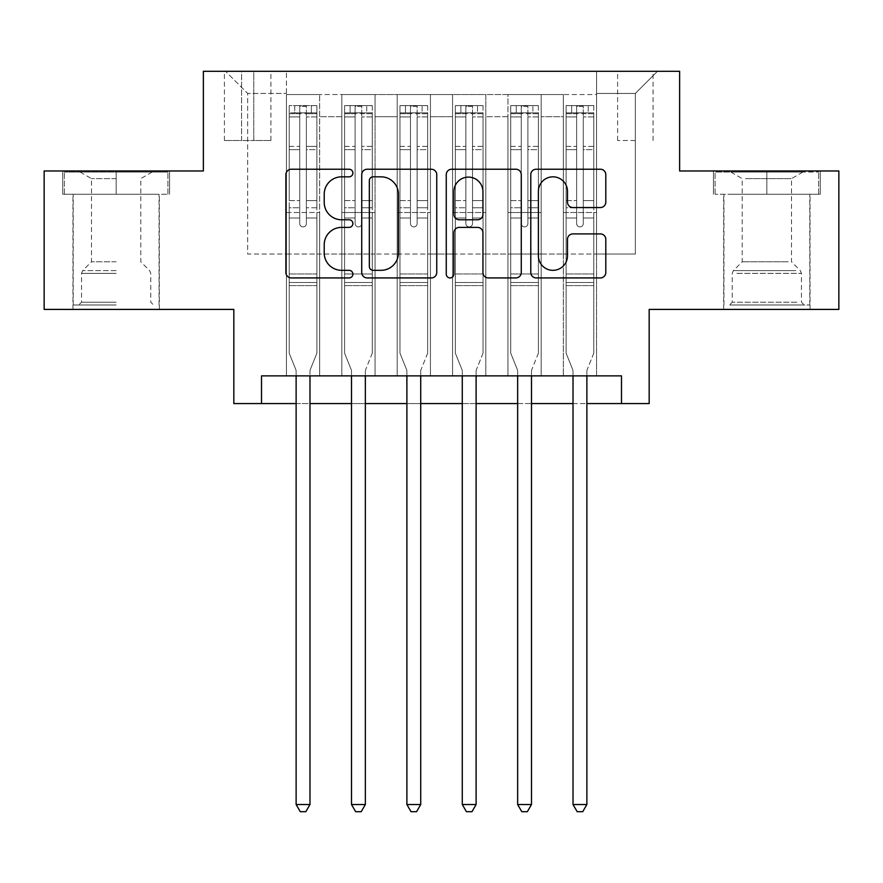 <?xml version="1.0" encoding="UTF-8"?>
<svg xmlns="http://www.w3.org/2000/svg" width="883" height="883" viewBox="0 0 883 883"><rect width="100%" height="100%" fill="white"/><g stroke="black" fill="none" stroke-linecap="round" stroke-linejoin="round"><path stroke-width="0.66" stroke-dasharray="4.42 3.31" d="M352.891 173.024A3.808 3.808 0 0 0 349.094 169.227L291.335 169.227A5.43 5.43 0 0 0 285.893 174.657L285.893 272.505A5.43 5.43 0 0 0 291.335 277.935L349.094 277.935A3.808 3.808 0 0 0 352.891 274.138A3.808 3.808 0 0 0 349.094 270.33L341.611 270.33A17.395 17.395 0 0 1 324.216 252.935L324.216 244.779A17.395 17.395 0 0 1 341.611 227.384L349.094 227.384A3.808 3.808 0 0 0 352.891 223.576A3.808 3.808 0 0 0 349.094 219.779L341.611 219.779A17.395 17.395 0 0 1 324.216 202.384L324.216 194.227A17.395 17.395 0 0 1 341.611 176.832L349.094 176.832A3.808 3.808 0 0 0 352.891 173.024M766.852 194.227L820.296 194.227L766.852 194.227L766.852 170.971L820.296 170.971L713.42 170.971L766.852 170.971L766.852 194.227L715.075 194.227L818.64 194.227L766.852 194.227L766.852 172.075L715.075 172.075L818.64 172.075L766.852 172.075L766.852 194.227M766.852 309.414L810.053 309.414L766.852 309.414M635.33 71.291L617.603 71.291L635.33 71.291M635.33 140.507L617.603 140.507L635.33 140.507M116.148 194.227L62.704 194.227L116.148 194.227L116.148 170.971L169.58 170.971L62.704 170.971L116.148 170.971L116.148 194.227L159.061 194.227L64.36 194.227L167.925 194.227L73.223 194.227L116.148 194.227L116.148 172.075L64.36 172.075L167.925 172.075L116.148 172.075L152.141 172.075L116.148 172.075L116.148 194.227M116.148 309.414L72.947 309.414L116.148 309.414M838.85 170.971L838.85 309.414L649.171 309.414L649.171 403.564L233.829 403.564L233.829 309.414L44.15 309.414L44.15 170.971L203.366 170.971L203.366 71.291L679.634 71.291L679.634 170.971L838.85 170.971M596.566 375.871L596.566 94.547L286.434 94.547L286.434 375.871L319.668 375.871L286.434 375.871L319.668 375.871L286.434 375.871L286.434 94.547L319.668 94.547L319.668 375.871L319.668 94.547L319.668 254.039L341.82 254.039L319.668 254.039L319.668 94.547L286.434 94.547L596.566 94.547L596.566 375.871L563.332 375.871L563.332 94.547L507.957 94.547L507.957 375.871L507.957 94.547L541.18 94.547L541.18 375.871L541.18 94.547L541.18 254.039L541.18 94.547L563.332 94.547L563.332 375.871L596.566 375.871L563.332 375.871L596.566 375.871L596.566 93.443L596.566 254.039L635.33 254.039L635.33 93.443L596.566 93.443L635.33 93.443L635.33 254.039L596.566 254.039L596.566 212.505L596.566 375.871M507.957 375.871L541.18 375.871L507.957 375.871L541.18 375.871L507.957 375.871L507.957 212.505L507.957 254.039L485.805 254.039L485.805 116.699L485.805 254.039L507.957 254.039L507.957 116.699L507.957 254.039L563.332 254.039L541.18 254.039L541.18 212.505L541.18 254.039L507.957 254.039L507.957 212.505L541.18 212.505L541.18 375.871L541.18 212.505L507.957 212.505L507.957 375.871M485.805 375.871L485.805 94.547L452.571 94.547L452.571 375.871L452.571 94.547L485.805 94.547L485.805 375.871L452.571 375.871L485.805 375.871L452.571 375.871L485.805 375.871L485.805 212.505L485.805 375.871M430.429 375.871L430.429 94.547L397.195 94.547L397.195 375.871L397.195 94.547L430.429 94.547L430.429 375.871L397.195 375.871L430.429 375.871L397.195 375.871L430.429 375.871L430.429 116.699L430.429 254.039L452.571 254.039L430.429 254.039L430.429 212.505L430.429 375.871M375.043 375.871L375.043 94.547L341.82 94.547L341.82 375.871L341.82 94.547L375.043 94.547L375.043 375.871L341.82 375.871L375.043 375.871L341.82 375.871L375.043 375.871L375.043 212.505L375.043 375.871M563.332 116.699L563.332 254.039L563.332 94.547L563.332 116.699L541.18 116.699L563.332 116.699M452.571 116.699L452.571 254.039L452.571 94.547L430.429 94.547L430.429 116.699L430.429 94.547L452.571 94.547L452.571 116.699L430.429 116.699L452.571 116.699M375.043 116.699L375.043 254.039L375.043 94.547L375.043 116.699L397.195 116.699L397.195 254.039L375.043 254.039L397.195 254.039L397.195 94.547L375.043 94.547L397.195 94.547L397.195 116.699L375.043 116.699M261.511 403.564L261.511 375.871L261.511 403.564L261.511 375.871L621.489 375.871L261.511 375.871L621.489 375.871L621.489 403.564M241.578 71.291L224.414 71.291L241.578 71.291L241.578 140.507L224.414 140.507L253.763 140.507L241.578 140.507L241.578 71.291M253.763 71.291L270.926 71.291L253.763 71.291L253.763 140.507L270.926 140.507L253.763 140.507L253.763 71.291M596.566 71.291L286.434 71.291L657.482 71.291L596.566 71.291L596.566 94.547L596.566 71.291M286.434 71.291L225.518 71.291L286.434 71.291L286.434 254.039L247.67 254.039L247.67 93.443L286.434 93.443L247.67 93.443L225.518 71.291L247.67 93.443L247.67 254.039L286.434 254.039L286.434 71.291M341.82 116.699L341.82 254.039L341.82 94.547L319.668 94.547L341.82 94.547L341.82 116.699L319.668 116.699L341.82 116.699M507.957 94.547L485.805 94.547L485.805 116.699L485.805 94.547L507.957 94.547L507.957 116.699L507.957 94.547M296.125 403.564L309.977 403.564M351.511 403.564L365.352 403.564M406.886 403.564L420.727 403.564M462.273 403.564L476.114 403.564M517.648 403.564L531.489 403.564M573.023 403.564L586.875 403.564M452.571 254.039L485.805 254.039L452.571 254.039L452.571 212.505L452.571 254.039M397.195 254.039L430.429 254.039L397.195 254.039L397.195 212.505L397.195 254.039M341.82 254.039L375.043 254.039L375.043 212.505L375.043 254.039L341.82 254.039L341.82 212.505L375.043 212.505L341.82 212.505L341.82 375.871L341.82 254.039M286.434 254.039L319.668 254.039L319.668 212.505L319.668 375.871L319.668 212.505L319.668 254.039L286.434 254.039L286.434 212.505L319.668 212.505L286.434 212.505L286.434 375.871L286.434 254.039M563.332 254.039L596.566 254.039L563.332 254.039L563.332 212.505L563.332 254.039M286.434 212.505L319.668 212.505L286.434 212.505M341.82 212.505L375.043 212.505L341.82 212.505M397.195 212.505L430.429 212.505L397.195 212.505L397.195 375.871L397.195 212.505L430.429 212.505L397.195 212.505M452.571 212.505L485.805 212.505L452.571 212.505L452.571 375.871L452.571 212.505L485.805 212.505L452.571 212.505M507.957 212.505L541.18 212.505L507.957 212.505M563.332 212.505L596.566 212.505L563.332 212.505L563.332 375.871L563.332 212.505L596.566 212.505L563.332 212.505M657.482 71.291L635.33 93.443L657.482 71.291M62.704 194.227L62.704 170.971L62.704 194.227M169.58 194.227L169.58 170.971L169.58 194.227M820.296 194.227L820.296 170.971L820.296 194.227M713.42 194.227L713.42 170.971L713.42 194.227M436.743 272.505L436.743 174.657A5.43 5.43 0 0 0 431.312 169.227L367.162 169.227A5.43 5.43 0 0 0 361.732 174.657L361.732 272.505A5.43 5.43 0 0 0 367.162 277.935L431.312 277.935A5.43 5.43 0 0 0 436.743 272.505M373.145 176.832A3.808 3.808 0 0 0 369.337 180.64L369.337 266.523A3.808 3.808 0 0 0 373.145 270.33L381.026 270.33A17.395 17.395 0 0 0 398.421 252.935L398.421 194.227A17.395 17.395 0 0 0 381.026 176.832L373.145 176.832M451.688 169.227L515.838 169.227A5.43 5.43 0 0 1 521.268 174.657L521.268 272.505A5.43 5.43 0 0 1 515.838 277.935L488.387 277.935A5.43 5.43 0 0 1 482.946 272.505L482.946 232.825A5.43 5.43 0 0 0 477.515 227.384L459.303 227.384A5.43 5.43 0 0 0 453.862 232.825L453.862 274.138A3.808 3.808 0 0 1 450.065 277.935A3.808 3.808 0 0 1 446.257 274.138L446.257 174.657A5.43 5.43 0 0 1 451.688 169.227M482.946 191.644A14.536 14.536 0 0 0 468.409 177.108A14.536 14.536 0 0 0 453.862 191.644L453.862 214.337A5.43 5.43 0 0 0 459.303 219.779L477.515 219.779A5.43 5.43 0 0 0 482.946 214.337L482.946 191.644M572.912 207.549L600.363 207.549A5.43 5.43 0 0 0 605.804 202.108L605.804 174.657A5.43 5.43 0 0 0 600.363 169.227L536.224 169.227A5.43 5.43 0 0 0 530.782 174.657L530.782 272.505A5.43 5.43 0 0 0 536.224 277.935L600.363 277.935A5.43 5.43 0 0 0 605.804 272.505L605.804 239.348A5.43 5.43 0 0 0 600.363 233.907L572.912 233.907A5.43 5.43 0 0 0 567.482 239.348L567.482 255.783A14.536 14.536 0 0 1 552.935 270.33A14.536 14.536 0 0 1 538.398 255.783L538.398 191.368A14.536 14.536 0 0 1 552.935 176.832A14.536 14.536 0 0 1 567.482 191.368L567.482 202.108A5.43 5.43 0 0 0 572.912 207.549M299.723 223.576A3.322 3.322 0 0 0 303.046 226.898A3.322 3.322 0 0 1 299.723 223.576L299.723 218.024L299.723 223.576A3.322 3.322 0 0 0 303.046 226.898A3.322 3.322 0 0 0 306.368 223.576A3.322 3.322 0 0 1 303.046 226.898A3.322 3.322 0 0 0 306.368 223.576L306.368 218.024L306.368 223.576A3.322 3.322 0 0 1 303.046 226.898A3.322 3.322 0 0 1 299.723 223.576L299.723 207.781L299.723 223.576M296.125 375.871L296.125 371.445A5.541 5.541 0 0 0 295.728 369.381A5.541 5.541 0 0 1 296.125 371.445A5.541 5.541 0 0 0 295.728 369.381L289.205 353.167L295.728 369.381L289.205 353.167L289.205 218.024L289.205 273.973L289.205 218.024L299.723 218.024L289.205 218.024L299.723 218.024L289.205 218.024L289.205 200.584L299.723 200.584L289.205 200.584L289.205 149.635L299.723 149.635L289.205 149.635L289.205 116.942L299.723 116.942L289.205 116.942L289.205 112.825L289.205 218.024L289.205 207.781L299.723 207.781L289.205 207.781L289.205 146.401L299.723 146.401L299.723 207.781L299.723 146.401L289.205 146.401L289.205 113.708L299.723 113.708L299.723 146.401L299.723 106.302L299.723 114.271L299.723 106.302L306.368 106.302L306.368 114.271C304.16 112.351 301.953 112.351 299.723 114.271L299.723 218.024L299.723 114.271C301.942 112.351 304.149 112.351 306.368 114.271L306.368 218.024L306.368 106.302L299.723 106.302L299.723 113.708L289.205 113.708L289.205 105.629L294.745 105.618L294.745 112.825L289.205 112.825L289.205 105.629L289.205 112.825L311.357 112.825L294.745 112.825L294.745 105.618L316.754 105.618L311.357 105.618L311.357 112.825L316.898 112.825L316.898 105.629L289.205 105.629L289.205 353.167L289.205 273.973L289.205 353.167L295.728 369.381A5.541 5.541 0 0 1 296.125 371.445L296.125 804.512L309.977 804.512L309.977 371.445A5.541 5.541 0 0 1 310.375 369.381L316.898 353.167L316.898 285.606L316.898 353.167L310.375 369.381A5.541 5.541 0 0 0 309.977 371.445A5.541 5.541 0 0 1 310.375 369.381A5.541 5.541 0 0 0 309.977 371.445L309.977 375.871M316.898 112.825L316.898 285.606L289.205 285.606L316.898 285.606L316.898 273.973L289.205 273.973L316.898 273.973L316.898 218.024L316.898 353.167L316.898 218.024L306.368 218.024L306.368 200.584L306.368 223.576L306.368 218.024L316.898 218.024L306.368 218.024L316.898 218.024L316.898 200.584L306.368 200.584L306.368 149.635L306.368 200.584L316.898 200.584L316.898 149.635L306.368 149.635L306.368 116.942L306.368 149.635L316.898 149.635L316.898 116.942L306.368 116.942L316.898 116.942L316.898 112.825L289.348 112.825L316.754 112.825L311.357 112.825L311.357 105.618L316.898 105.629L316.898 207.781L306.368 207.781L316.898 207.781L316.898 146.401L306.368 146.401L316.898 146.401L316.898 113.708L306.368 113.708L316.898 113.708L316.898 105.629L316.898 112.825M309.977 804.512L296.125 804.512L296.125 371.445L296.125 804.512L300.286 811.709L305.816 811.709L300.286 811.709L296.125 804.512L300.286 811.709L305.816 811.709L309.977 804.512L309.977 371.445L309.977 804.512L305.816 811.709L309.977 804.512L296.125 804.512M116.148 304.988L73.223 304.988L116.148 304.988M116.148 302.218L81.534 302.218L116.148 302.218M116.148 178.631L91.501 178.631L116.148 178.631M116.148 261.787L91.501 261.787L116.148 261.787M167.925 194.227L167.925 172.075L167.925 194.227M64.36 194.227L64.36 172.075L64.36 194.227M734.479 304.988L804.236 304.988L734.479 304.988M796.83 302.218L732.239 302.218L796.83 302.218M735.682 172.075L802.857 172.075L735.682 172.075M745.517 178.631L791.499 178.631L745.517 178.631M788.199 261.787L742.217 261.787L788.199 261.787M729.689 304.988L809.777 304.988L729.689 304.988M729.689 194.227L809.777 194.227L729.689 194.227M818.64 194.227L818.64 172.075L818.64 194.227M715.075 194.227L715.075 172.075L715.075 194.227M355.109 223.576A3.322 3.322 80.8 0 0 358.432 226.898A3.322 3.322 -99.2 0 1 355.109 223.576L355.109 218.024L355.109 223.576A3.322 3.322 99.2 0 0 358.432 226.898A3.322 3.322 80.8 0 0 361.754 223.576A3.322 3.322 -99.2 0 1 358.432 226.898A3.322 3.322 99.2 0 0 361.754 223.576L361.754 218.024L361.754 223.576A3.322 3.322 -80.8 0 1 358.432 226.898A3.322 3.322 -80.8 0 1 355.109 223.576L355.109 207.781L355.109 223.576M351.511 375.871L351.511 371.445A5.541 5.541 99.2 0 0 351.103 369.381A5.541 5.541 -99.2 0 1 351.511 371.445A5.541 5.541 99.2 0 0 351.103 369.381L344.591 353.167L351.103 369.381L344.591 353.167L344.591 218.024L344.591 273.973L344.591 218.024L355.109 218.024L344.591 218.024L355.109 218.024L344.591 218.024L344.591 200.584L355.109 200.584L344.591 200.584L344.591 149.635L355.109 149.635L344.591 149.635L344.591 116.942L355.109 116.942L344.591 116.942L344.591 112.825L344.591 218.024L344.591 207.781L355.109 207.781L344.591 207.781L344.591 146.401L355.109 146.401L355.109 207.781L355.109 146.401L344.591 146.401L344.591 113.708L355.109 113.708L355.109 146.401L355.109 106.302L355.109 114.271L355.109 106.302L361.754 106.302L361.754 114.271C359.547 112.351 357.328 112.351 355.109 114.271L355.109 218.024L355.109 114.271C357.317 112.351 359.536 112.351 361.754 114.271L361.754 218.024L361.754 106.302L355.109 106.302L355.109 113.708L344.591 113.708L344.591 105.629L372.273 105.629L372.273 112.825L344.723 112.825L372.14 112.825L366.732 112.825L366.732 105.618L344.723 105.618L350.121 105.618L350.121 112.825L344.591 112.825L344.591 105.629L344.591 112.825L366.732 112.825L350.121 112.825L350.121 105.618L366.732 105.618L366.732 112.825L372.273 112.825L372.273 105.629L344.591 105.629L344.591 353.167L344.591 273.973L344.591 353.167L351.103 369.381A5.541 5.541 -99.2 0 1 351.511 371.445L351.511 804.512L365.352 804.512L365.352 371.445A5.541 5.541 -99.2 0 1 365.75 369.381L372.273 353.167L372.273 285.606L372.273 353.167L365.75 369.381A5.541 5.541 99.2 0 0 365.352 371.445A5.541 5.541 -99.2 0 1 365.75 369.381A5.541 5.541 99.2 0 0 365.352 371.445L365.352 375.871M372.273 112.825L372.273 285.606L344.591 285.606L372.273 285.606L372.273 273.973L344.591 273.973L372.273 273.973L372.273 218.024L372.273 353.167L372.273 218.024L361.754 218.024L361.754 200.584L361.754 223.576L361.754 218.024L372.273 218.024L361.754 218.024L372.273 218.024L372.273 200.584L361.754 200.584L361.754 149.635L361.754 200.584L372.273 200.584L372.273 149.635L361.754 149.635L361.754 116.942L361.754 149.635L372.273 149.635L372.273 116.942L361.754 116.942L372.273 116.942L372.273 112.825M372.273 105.629L372.273 207.781L361.754 207.781L372.273 207.781L372.273 146.401L361.754 146.401L372.273 146.401L372.273 113.708L361.754 113.708L372.273 113.708L372.273 105.629M365.352 804.512L351.511 804.512L351.511 371.445L351.511 804.512L355.661 811.709L361.202 811.709L355.661 811.709L351.511 804.512L355.661 811.709L361.202 811.709L365.352 804.512L365.352 371.445L365.352 804.512L361.202 811.709L365.352 804.512L351.511 804.512M410.485 223.576A3.322 3.322 80.8 0 0 413.807 226.898A3.322 3.322 -99.2 0 1 410.485 223.576L410.485 218.024L410.485 223.576A3.322 3.322 99.2 0 0 413.807 226.898A3.322 3.322 80.8 0 0 417.129 223.576A3.322 3.322 -99.2 0 1 413.807 226.898A3.322 3.322 99.2 0 0 417.129 223.576L417.129 218.024L417.129 223.576A3.322 3.322 -80.8 0 1 413.807 226.898A3.322 3.322 -80.8 0 1 410.485 223.576L410.485 207.781L410.485 223.576M406.886 375.871L406.886 371.445A5.541 5.541 99.2 0 0 406.489 369.381A5.541 5.541 -99.2 0 1 406.886 371.445A5.541 5.541 99.2 0 0 406.489 369.381L399.966 353.167L406.489 369.381L399.966 353.167L399.966 218.024L399.966 273.973L399.966 218.024L410.485 218.024L399.966 218.024L410.485 218.024L399.966 218.024L399.966 200.584L410.485 200.584L399.966 200.584L399.966 149.635L410.485 149.635L399.966 149.635L399.966 116.942L410.485 116.942L399.966 116.942L399.966 112.825L399.966 218.024L399.966 207.781L410.485 207.781L399.966 207.781L399.966 146.401L410.485 146.401L410.485 207.781L410.485 146.401L399.966 146.401L399.966 113.708L410.485 113.708L410.485 146.401L410.485 106.302L410.485 114.271L410.485 106.302L417.129 106.302L417.129 114.271C414.922 112.351 412.703 112.351 410.485 114.271L410.485 218.024L410.485 114.271C412.692 112.351 414.911 112.351 417.129 114.271L417.129 218.024L417.129 106.302L410.485 106.302L410.485 113.708L399.966 113.708L399.966 105.629L427.659 105.629L427.659 112.825L400.098 112.825L427.515 112.825L422.118 112.825L422.118 105.618L400.098 105.618L405.507 105.618L405.507 112.825L399.966 112.825L399.966 105.629L399.966 112.825L422.118 112.825L405.507 112.825L405.507 105.618L422.118 105.618L422.118 112.825L427.659 112.825L427.659 105.629L399.966 105.629L399.966 353.167L399.966 273.973L399.966 353.167L406.489 369.381A5.541 5.541 -99.2 0 1 406.886 371.445L406.886 804.512L420.727 804.512L420.727 371.445A5.541 5.541 -99.2 0 1 421.136 369.381L427.659 353.167L427.659 285.606L427.659 353.167L421.136 369.381A5.541 5.541 99.2 0 0 420.727 371.445A5.541 5.541 -99.2 0 1 421.136 369.381A5.541 5.541 99.2 0 0 420.727 371.445L420.727 375.871M427.659 112.825L427.659 285.606L399.966 285.606L427.659 285.606L427.659 273.973L399.966 273.973L427.659 273.973L427.659 218.024L427.659 353.167L427.659 218.024L417.129 218.024L417.129 200.584L417.129 223.576L417.129 218.024L427.659 218.024L417.129 218.024L427.659 218.024L427.659 200.584L417.129 200.584L417.129 149.635L417.129 200.584L427.659 200.584L427.659 149.635L417.129 149.635L417.129 116.942L417.129 149.635L427.659 149.635L427.659 116.942L417.129 116.942L427.659 116.942L427.659 112.825M427.659 105.629L427.659 207.781L417.129 207.781L427.659 207.781L427.659 146.401L417.129 146.401L427.659 146.401L427.659 113.708L417.129 113.708L427.659 113.708L427.659 105.629M420.727 804.512L406.886 804.512L406.886 371.445L406.886 804.512L411.036 811.709L416.577 811.709L411.036 811.709L406.886 804.512L411.036 811.709L416.577 811.709L420.727 804.512L420.727 371.445L420.727 804.512L416.577 811.709L420.727 804.512L406.886 804.512M465.871 223.576A3.322 3.322 80.8 0 0 469.193 226.898A3.322 3.322 -99.2 0 1 465.871 223.576L465.871 218.024L465.871 223.576A3.322 3.322 99.2 0 0 469.193 226.898A3.322 3.322 80.8 0 0 472.515 223.576A3.322 3.322 -99.2 0 1 469.193 226.898A3.322 3.322 99.2 0 0 472.515 223.576L472.515 218.024L472.515 223.576A3.322 3.322 -80.8 0 1 469.193 226.898A3.322 3.322 -80.8 0 1 465.871 223.576L465.871 207.781L465.871 223.576M462.273 375.871L462.273 371.445A5.541 5.541 99.2 0 0 461.864 369.381A5.541 5.541 -99.2 0 1 462.273 371.445A5.541 5.541 99.2 0 0 461.864 369.381L455.341 353.167L461.864 369.381L455.341 353.167L455.341 218.024L455.341 273.973L455.341 218.024L465.871 218.024L455.341 218.024L465.871 218.024L455.341 218.024L455.341 200.584L465.871 200.584L455.341 200.584L455.341 149.635L465.871 149.635L455.341 149.635L455.341 116.942L465.871 116.942L455.341 116.942L455.341 112.825L455.341 218.024L455.341 207.781L465.871 207.781L455.341 207.781L455.341 146.401L465.871 146.401L465.871 207.781L465.871 146.401L455.341 146.401L455.341 113.708L465.871 113.708L465.871 146.401L465.871 106.302L465.871 114.271L465.871 106.302L472.515 106.302L472.515 114.271C470.308 112.351 468.089 112.351 465.871 114.271L465.871 218.024L465.871 114.271C468.078 112.351 470.297 112.351 472.515 114.271L472.515 218.024L472.515 106.302L465.871 106.302L465.871 113.708L455.341 113.708L455.341 105.629L483.034 105.629L483.034 112.825L455.485 112.825L482.902 112.825L477.493 112.825L477.493 105.618L455.485 105.618L460.882 105.618L460.882 112.825L455.341 112.825L455.341 105.629L455.341 112.825L477.493 112.825L460.882 112.825L460.882 105.618L477.493 105.618L477.493 112.825L483.034 112.825L483.034 105.629L455.341 105.629L455.341 353.167L455.341 273.973L455.341 353.167L461.864 369.381A5.541 5.541 -99.2 0 1 462.273 371.445L462.273 804.512L476.114 804.512L476.114 371.445A5.541 5.541 -99.2 0 1 476.511 369.381L483.034 353.167L483.034 285.606L483.034 353.167L476.511 369.381A5.541 5.541 99.2 0 0 476.114 371.445A5.541 5.541 -99.2 0 1 476.511 369.381A5.541 5.541 99.2 0 0 476.114 371.445L476.114 375.871M483.034 112.825L483.034 285.606L455.341 285.606L483.034 285.606L483.034 273.973L455.341 273.973L483.034 273.973L483.034 218.024L483.034 353.167L483.034 218.024L472.515 218.024L472.515 200.584L472.515 223.576L472.515 218.024L483.034 218.024L472.515 218.024L483.034 218.024L483.034 200.584L472.515 200.584L472.515 149.635L472.515 200.584L483.034 200.584L483.034 149.635L472.515 149.635L472.515 116.942L472.515 149.635L483.034 149.635L483.034 116.942L472.515 116.942L483.034 116.942L483.034 112.825M483.034 105.629L483.034 207.781L472.515 207.781L483.034 207.781L483.034 146.401L472.515 146.401L483.034 146.401L483.034 113.708L472.515 113.708L483.034 113.708L483.034 105.629M476.114 804.512L462.273 804.512L462.273 371.445L462.273 804.512L466.423 811.709L471.964 811.709L466.423 811.709L462.273 804.512L466.423 811.709L471.964 811.709L476.114 804.512L476.114 371.445L476.114 804.512L471.964 811.709L476.114 804.512L462.273 804.512M521.246 223.576A3.322 3.322 80.8 0 0 524.568 226.898A3.322 3.322 -99.2 0 1 521.246 223.576L521.246 218.024L521.246 223.576A3.322 3.322 99.2 0 0 524.568 226.898A3.322 3.322 80.8 0 0 527.891 223.576A3.322 3.322 -99.2 0 1 524.568 226.898A3.322 3.322 99.2 0 0 527.891 223.576L527.891 218.024L527.891 223.576A3.322 3.322 -80.8 0 1 524.568 226.898A3.322 3.322 -80.8 0 1 521.246 223.576L521.246 207.781L521.246 223.576M517.648 375.871L517.648 371.445A5.541 5.541 99.2 0 0 517.25 369.381A5.541 5.541 -99.2 0 1 517.648 371.445A5.541 5.541 99.2 0 0 517.25 369.381L510.727 353.167L517.25 369.381L510.727 353.167L510.727 218.024L510.727 273.973L510.727 218.024L521.246 218.024L510.727 218.024L521.246 218.024L510.727 218.024L510.727 200.584L521.246 200.584L510.727 200.584L510.727 149.635L521.246 149.635L510.727 149.635L510.727 116.942L521.246 116.942L510.727 116.942L510.727 112.825L510.727 218.024L510.727 207.781L521.246 207.781L510.727 207.781L510.727 146.401L521.246 146.401L521.246 207.781L521.246 146.401L510.727 146.401L510.727 113.708L521.246 113.708L521.246 146.401L521.246 106.302L521.246 114.271L521.246 106.302L527.891 106.302L527.891 114.271C525.683 112.351 523.464 112.351 521.246 114.271L521.246 218.024L521.246 114.271C523.453 112.351 525.672 112.351 527.891 114.271L527.891 218.024L527.891 106.302L521.246 106.302L521.246 113.708L510.727 113.708L510.727 105.629L538.409 105.629L538.409 112.825L510.86 112.825L538.277 112.825L532.879 112.825L532.879 105.618L510.86 105.618L516.268 105.618L516.268 112.825L510.727 112.825L510.727 105.629L510.727 112.825L532.879 112.825L516.268 112.825L516.268 105.618L532.879 105.618L532.879 112.825L538.409 112.825L538.409 105.629L510.727 105.629L510.727 353.167L510.727 273.973L510.727 353.167L517.25 369.381A5.541 5.541 -99.2 0 1 517.648 371.445L517.648 804.512L531.489 804.512L531.489 371.445A5.541 5.541 -99.2 0 1 531.897 369.381L538.409 353.167L538.409 285.606L538.409 353.167L531.897 369.381A5.541 5.541 99.2 0 0 531.489 371.445A5.541 5.541 -99.2 0 1 531.897 369.381A5.541 5.541 99.2 0 0 531.489 371.445L531.489 375.871M538.409 112.825L538.409 285.606L510.727 285.606L538.409 285.606L538.409 273.973L510.727 273.973L538.409 273.973L538.409 218.024L538.409 353.167L538.409 218.024L527.891 218.024L527.891 200.584L527.891 223.576L527.891 218.024L538.409 218.024L527.891 218.024L538.409 218.024L538.409 200.584L527.891 200.584L527.891 149.635L527.891 200.584L538.409 200.584L538.409 149.635L527.891 149.635L527.891 116.942L527.891 149.635L538.409 149.635L538.409 116.942L527.891 116.942L538.409 116.942L538.409 112.825M538.409 105.629L538.409 207.781L527.891 207.781L538.409 207.781L538.409 146.401L527.891 146.401L538.409 146.401L538.409 113.708L527.891 113.708L538.409 113.708L538.409 105.629M531.489 804.512L517.648 804.512L517.648 371.445L517.648 804.512L521.798 811.709L527.339 811.709L521.798 811.709L517.648 804.512L521.798 811.709L527.339 811.709L531.489 804.512L531.489 371.445L531.489 804.512L527.339 811.709L531.489 804.512L517.648 804.512M576.632 223.576A3.322 3.322 80.8 0 0 579.954 226.898A3.322 3.322 -99.2 0 1 576.632 223.576L576.632 218.024L576.632 223.576A3.322 3.322 99.2 0 0 579.954 226.898A3.322 3.322 80.8 0 0 583.277 223.576A3.322 3.322 -99.2 0 1 579.954 226.898A3.322 3.322 99.2 0 0 583.277 223.576L583.277 218.024L583.277 223.576A3.322 3.322 -80.8 0 1 579.954 226.898A3.322 3.322 -80.8 0 1 576.632 223.576L576.632 207.781L576.632 223.576M573.023 375.871L573.023 371.445A5.541 5.541 99.2 0 0 572.625 369.381A5.541 5.541 -99.2 0 1 573.023 371.445A5.541 5.541 99.2 0 0 572.625 369.381L566.102 353.167L572.625 369.381L566.102 353.167L566.102 218.024L566.102 273.973L566.102 218.024L576.632 218.024L566.102 218.024L576.632 218.024L566.102 218.024L566.102 200.584L576.632 200.584L566.102 200.584L566.102 149.635L576.632 149.635L566.102 149.635L566.102 116.942L576.632 116.942L566.102 116.942L566.102 112.825L566.102 218.024L566.102 207.781L576.632 207.781L566.102 207.781L566.102 146.401L576.632 146.401L576.632 207.781L576.632 146.401L566.102 146.401L566.102 113.708L576.632 113.708L576.632 146.401L576.632 106.302L576.632 114.271L576.632 106.302L583.277 106.302L583.277 114.271C581.058 112.351 578.851 112.351 576.632 114.271L576.632 218.024L576.632 114.271C578.84 112.351 581.047 112.351 583.277 114.271L583.277 218.024L583.277 106.302L576.632 106.302L576.632 113.708L566.102 113.708L566.102 105.629L593.795 105.629L593.795 112.825L566.246 112.825L593.652 112.825L588.255 112.825L588.255 105.618L566.246 105.618L571.643 105.618L571.643 112.825L566.102 112.825L566.102 105.629L566.102 112.825L588.255 112.825L571.643 112.825L571.643 105.618L588.255 105.618L588.255 112.825L593.795 112.825L593.795 105.629L566.102 105.629L566.102 353.167L566.102 273.973L566.102 353.167L572.625 369.381A5.541 5.541 -99.2 0 1 573.023 371.445L573.023 804.512L586.875 804.512L586.875 371.445A5.541 5.541 -99.2 0 1 587.272 369.381L593.795 353.167L593.795 285.606L593.795 353.167L587.272 369.381A5.541 5.541 99.2 0 0 586.875 371.445A5.541 5.541 -99.2 0 1 587.272 369.381A5.541 5.541 99.2 0 0 586.875 371.445L586.875 375.871M593.795 112.825L593.795 285.606L566.102 285.606L593.795 285.606L593.795 273.973L566.102 273.973L593.795 273.973L593.795 218.024L593.795 353.167L593.795 218.024L583.277 218.024L583.277 200.584L583.277 223.576L583.277 218.024L593.795 218.024L583.277 218.024L593.795 218.024L593.795 200.584L583.277 200.584L583.277 149.635L583.277 200.584L593.795 200.584L593.795 149.635L583.277 149.635L583.277 116.942L583.277 149.635L593.795 149.635L593.795 116.942L583.277 116.942L593.795 116.942L593.795 112.825M593.795 105.629L593.795 207.781L583.277 207.781L593.795 207.781L593.795 146.401L583.277 146.401L593.795 146.401L593.795 113.708L583.277 113.708L593.795 113.708L593.795 105.629M586.875 804.512L573.023 804.512L573.023 371.445L573.023 804.512L577.184 811.709L582.714 811.709L577.184 811.709L573.023 804.512L577.184 811.709L582.714 811.709L586.875 804.512L586.875 371.445L586.875 804.512L582.714 811.709L586.875 804.512L573.023 804.512M507.957 116.699L485.805 116.699L507.957 116.699M316.898 282.483L289.205 282.483L316.898 282.483M116.148 273.366L81.534 273.366L116.148 273.366M116.148 270.628L82.671 270.628L116.148 270.628M736.886 273.366L801.466 273.366L736.886 273.366M795.848 270.628L733.376 270.628L795.848 270.628M372.14 105.618L344.723 105.618L372.14 105.618M344.723 112.825L372.14 112.825L344.723 112.825M372.273 282.483L344.591 282.483L372.273 282.483M355.109 114.271L355.109 106.302M427.515 105.618L400.098 105.618L427.515 105.618M400.098 112.825L427.515 112.825L400.098 112.825M427.659 282.483L399.966 282.483L427.659 282.483M410.485 114.271L410.485 106.302M482.902 105.618L455.485 105.618L482.902 105.618M455.485 112.825L482.902 112.825L455.485 112.825M483.034 282.483L455.341 282.483L483.034 282.483M465.871 114.271L465.871 106.302M538.277 105.618L510.86 105.618L538.277 105.618M510.86 112.825L538.277 112.825L510.86 112.825M538.409 282.483L510.727 282.483L538.409 282.483M521.246 114.271L521.246 106.302M361.754 114.271L361.754 106.302M417.129 114.271L417.129 106.302M472.515 114.271L472.515 106.302M527.891 114.271L527.891 106.302M593.652 105.618L566.246 105.618L593.652 105.618M566.246 112.825L593.652 112.825L566.246 112.825M593.795 282.483L566.102 282.483L593.795 282.483M576.632 114.271L576.632 106.302M583.277 114.271L583.277 106.302M723.663 309.414L723.663 194.227M617.603 140.507L617.603 71.291M72.947 309.414L72.947 194.227M159.337 309.414L159.337 194.227M224.414 140.507L224.414 71.291M270.926 140.507L270.926 71.291M653.056 140.507L653.056 71.291M810.053 309.414L810.053 194.227M80.143 172.075L91.501 178.631L91.501 261.787L82.671 270.628L81.534 273.366L81.534 302.218L78.764 304.988M159.061 304.988L159.061 194.227M73.223 304.988L73.223 194.227M152.141 172.075L140.783 178.631L140.783 261.787L149.624 270.628L150.761 273.366L150.761 302.218L153.521 304.988M730.859 172.075L742.217 178.631L742.217 261.787L733.376 270.628L732.239 273.366L732.239 302.218L729.479 304.988M809.777 304.988L809.777 194.227M723.939 304.988L723.939 194.227M802.857 172.075L791.499 178.631L791.499 261.787L800.329 270.628L801.466 273.366L801.466 302.218L804.236 304.988"/><path stroke-width="1.32" d="M352.891 173.024A3.808 3.808 0 0 0 349.094 169.227L291.335 169.227A5.43 5.43 0 0 0 285.893 174.657L285.893 272.505A5.43 5.43 0 0 0 291.335 277.935L349.094 277.935A3.808 3.808 0 0 0 352.891 274.138A3.808 3.808 0 0 0 349.094 270.33L341.611 270.33A17.395 17.395 0 0 1 324.216 252.935L324.216 244.779A17.395 17.395 0 0 1 341.611 227.384L349.094 227.384A3.808 3.808 0 0 0 352.891 223.576A3.808 3.808 0 0 0 349.094 219.779L341.611 219.779A17.395 17.395 0 0 1 324.216 202.384L324.216 194.227A17.395 17.395 0 0 1 341.611 176.832L349.094 176.832A3.808 3.808 0 0 0 352.891 173.024M600.363 207.549A5.43 5.43 0 0 0 605.804 202.108L605.804 174.657A5.43 5.43 0 0 0 600.363 169.227L536.224 169.227A5.43 5.43 0 0 0 530.782 174.657L530.782 272.505A5.43 5.43 0 0 0 536.224 277.935L600.363 277.935A5.43 5.43 0 0 0 605.804 272.505L605.804 239.348A5.43 5.43 0 0 0 600.363 233.907L572.912 233.907A5.43 5.43 0 0 0 567.482 239.348L567.482 255.783A14.536 14.536 0 0 1 552.935 270.33A14.536 14.536 0 0 1 538.398 255.783L538.398 191.368A14.536 14.536 0 0 1 552.935 176.832A14.536 14.536 0 0 1 567.482 191.368L567.482 202.108A5.43 5.43 0 0 0 572.912 207.549L600.363 207.549M261.511 403.564L261.511 375.871L621.489 375.871L621.489 403.564L649.171 403.564L649.171 309.414L838.85 309.414L838.85 170.971L679.634 170.971L679.634 71.291L203.366 71.291L203.366 170.971L44.15 170.971L44.15 309.414L233.829 309.414L233.829 403.564L296.125 403.564M436.743 174.657A5.43 5.43 0 0 0 431.312 169.227L367.162 169.227A5.43 5.43 0 0 0 361.732 174.657L361.732 272.505A5.43 5.43 0 0 0 367.162 277.935L431.312 277.935A5.43 5.43 0 0 0 436.743 272.505L436.743 174.657M451.688 169.227L515.838 169.227A5.43 5.43 0 0 1 521.268 174.657L521.268 272.505A5.43 5.43 0 0 1 515.838 277.935L488.387 277.935A5.43 5.43 0 0 1 482.946 272.505L482.946 232.825A5.43 5.43 0 0 0 477.515 227.384L459.303 227.384A5.43 5.43 0 0 0 453.862 232.825L453.862 274.138A3.808 3.808 0 0 1 450.065 277.935A3.808 3.808 0 0 1 446.257 274.138L446.257 174.657A5.43 5.43 0 0 1 451.688 169.227M309.977 403.564L351.511 403.564M365.352 403.564L406.886 403.564M420.727 403.564L462.273 403.564M476.114 403.564L517.648 403.564M531.489 403.564L573.023 403.564M586.875 403.564L621.489 403.564M373.145 176.832A3.808 3.808 0 0 0 369.337 180.64L369.337 266.523A3.808 3.808 0 0 0 373.145 270.33L381.026 270.33A17.395 17.395 0 0 0 398.421 252.935L398.421 194.227A17.395 17.395 0 0 0 381.026 176.832L373.145 176.832M482.946 191.644A14.536 14.536 0 0 0 468.409 177.108A14.536 14.536 0 0 0 453.862 191.644L453.862 214.337A5.43 5.43 0 0 0 459.303 219.779L477.515 219.779A5.43 5.43 0 0 0 482.946 214.337L482.946 191.644M309.977 375.871L309.977 804.512L296.125 804.512L296.125 375.871M309.977 804.512L305.816 811.709L300.286 811.709L296.125 804.512M365.352 375.871L365.352 804.512L351.511 804.512L351.511 375.871M365.352 804.512L361.202 811.709L355.661 811.709L351.511 804.512M420.727 375.871L420.727 804.512L406.886 804.512L406.886 375.871M420.727 804.512L416.577 811.709L411.036 811.709L406.886 804.512M476.114 375.871L476.114 804.512L462.273 804.512L462.273 375.871M476.114 804.512L471.964 811.709L466.423 811.709L462.273 804.512M531.489 375.871L531.489 804.512L517.648 804.512L517.648 375.871M531.489 804.512L527.339 811.709L521.798 811.709L517.648 804.512M586.875 375.871L586.875 804.512L573.023 804.512L573.023 375.871M586.875 804.512L582.714 811.709L577.184 811.709L573.023 804.512"/></g></svg>
